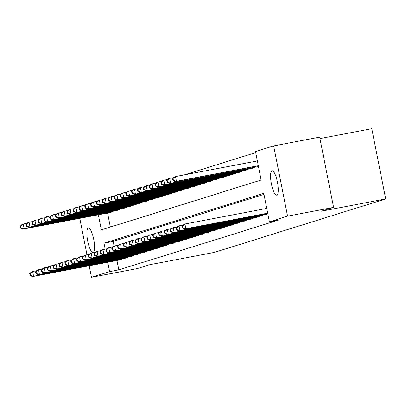 <?xml version="1.0" encoding="UTF-8"?>
<svg xmlns="http://www.w3.org/2000/svg" width="406" height="406" viewBox="0 0 406 406"><rect width="100%" height="100%" fill="white"/><g stroke="black" fill="none" stroke-linecap="round" stroke-linejoin="round"><path stroke-width="0.61" d="M276.806 195.113A12.393 3.121 79.2 0 1 276.719 195.134A12.393 3.121 79.2 0 1 271.365 183.72A12.393 3.121 79.2 0 1 271.995 170.809A12.393 3.121 79.2 0 1 272.081 170.789A12.393 3.121 79.2 0 1 277.435 182.203A12.393 3.121 79.2 0 1 276.806 195.113M93.116 252.39A12.393 3.121 79.2 0 1 93.03 252.41A12.393 3.121 79.2 0 1 87.676 240.997A12.393 3.121 79.2 0 1 88.305 228.086A12.393 3.121 79.2 0 1 88.391 228.065A12.393 3.121 79.2 0 1 93.745 239.479A12.393 3.121 79.2 0 1 93.116 252.39M319.953 138.578L371.789 128.702L385.7 198.95L214.195 252.43L149.773 264.697L137.472 268.533L91.457 277.298L89.178 265.788M77.592 207.273L95.704 201.386L95.765 201.68M97.882 200.975L95.704 201.386M255.704 152.615L184.425 174.844M98.359 214.784L101.343 229.867L261.134 180.041L255.496 151.565L273.654 145.901L287.565 216.149L269.406 221.808L263.768 193.332L103.977 243.158L105.159 249.142M287.565 216.149L333.58 207.385L319.669 137.137L273.654 145.901M107.56 213.028L110.341 227.061M109.96 212.571L112.787 211.795L112.701 211.338M115.817 210.75L118.643 209.968L118.557 209.516M121.673 208.923L124.505 208.141L124.414 207.689M127.53 207.096L130.362 206.314L130.27 205.862M133.386 205.269L136.218 204.487L136.127 204.035M139.243 203.442L142.075 202.66L141.988 202.208M145.104 201.615L147.931 200.833L147.845 200.381M150.961 199.788L153.793 199.006L153.701 198.554M156.817 197.961L159.649 197.179L159.558 196.727M162.674 196.134L165.506 195.357L165.415 194.9M168.531 194.312L171.362 193.53L171.271 193.078M174.387 192.485L177.219 191.703L177.133 191.251M180.249 190.658L183.076 189.876L182.989 189.424M186.105 188.831L188.937 188.049L188.846 187.597M191.962 187.004L194.794 186.222L194.702 185.77M197.818 185.177L200.65 184.395L200.559 183.943M203.675 183.35L206.507 182.568L206.415 182.116M209.537 181.523L212.363 180.741L212.277 180.289M215.393 179.696L218.22 178.919L218.134 178.462M221.25 177.874L224.082 177.092L223.99 176.64M227.106 176.047L229.938 175.265L229.847 174.813M232.963 174.22L235.795 173.438L235.703 172.986M238.819 172.393L241.651 171.611L241.565 171.159M244.681 170.566L247.508 169.784L247.421 169.332M250.538 168.739L253.364 167.957L253.278 167.505M256.394 166.912L169.434 183.476L257.176 166.77M116.958 260.495L118.816 269.883L278.607 220.057L269.406 221.808M263.976 194.383L113.178 241.403L114.106 246.082M119.354 260.038L122.186 259.256L122.099 258.805M125.215 258.211L128.042 257.429L127.956 256.978M131.072 256.384L133.904 255.602L133.813 255.151M136.929 254.557L139.76 253.775L139.669 253.324M142.785 252.73L145.617 251.953L145.526 251.497M148.642 250.908L151.474 250.126L151.382 249.675M154.498 249.081L157.33 248.299L157.244 247.848M160.36 247.254L163.187 246.472L163.1 246.021M166.216 245.427L169.048 244.645L168.957 244.194M172.073 243.6L174.905 242.818L174.813 242.367M177.929 241.773L180.761 240.991L180.67 240.54M183.786 239.946L186.618 239.164L186.527 238.713M189.648 238.119L192.474 237.337L192.388 236.886M195.504 236.292L198.331 235.516L198.245 235.059M201.361 234.47L204.193 233.689L204.101 233.237M207.217 232.643L210.049 231.862L209.958 231.41M213.074 230.816L215.906 230.035L215.814 229.583M218.93 228.989L221.762 228.208L221.671 227.756M224.792 227.162L227.619 226.381L227.533 225.929M230.649 225.335L233.475 224.554L233.389 224.102M236.505 223.508L239.337 222.727L239.246 222.275M242.362 221.681L245.194 220.9L245.102 220.448M248.218 219.854L251.05 219.078L250.959 218.621M254.075 218.027L256.907 217.251L256.82 216.799M259.936 216.205L262.763 215.424L262.677 214.972M265.793 214.378L267.828 213.845L267.493 213.343M86.991 254.735L79.779 218.321M333.58 207.385L321.278 211.221L385.7 198.95M118.816 269.883L109.615 271.634L91.457 277.298M107.757 262.246L109.615 271.634M113.178 241.403L103.977 243.158M29.699 273.624L30.074 275.522L30.541 275.375L30.166 273.477L29.699 273.624L31.46 271.853L32.627 271.487L33.571 276.232L121.424 259.495M30.541 275.375L33.571 276.232L32.399 276.598L120.135 259.896M30.166 273.477L32.627 271.487L36.616 270.726M30.074 275.522L32.399 276.598M20.3 226.157L20.676 228.06L21.142 227.913L20.767 226.015L20.3 226.157L22.061 224.391L23.233 224.026L24.172 228.771L23 229.136L110.742 212.429M27.217 223.264L23.233 224.026L20.767 226.015M112.026 212.028L24.172 228.771L21.142 227.913M23 229.136L20.676 228.06M35.555 271.797L35.931 273.695L36.398 273.548L36.022 271.65L35.555 271.797L37.316 270.026L38.489 269.66L39.428 274.41L127.281 257.668M36.398 273.548L39.428 274.41L38.255 274.776L125.997 258.069M36.022 271.65L38.489 269.66L42.473 268.904M35.931 273.695L38.255 274.776M41.412 269.97L41.788 271.868L42.26 271.721L41.884 269.823L41.412 269.97L43.173 268.199L44.345 267.833L45.284 272.583L133.138 255.841M42.26 271.721L45.284 272.583L44.112 272.949L131.854 256.242M41.884 269.823L44.345 267.833L48.334 267.077M41.788 271.868L44.112 272.949M47.269 268.143L47.644 270.041L48.116 269.899L47.741 267.996L47.269 268.143L49.03 266.372L50.202 266.006L51.141 270.756L138.994 254.014M48.116 269.899L51.141 270.756L49.968 271.122L137.71 254.415M47.741 267.996L50.202 266.006L54.191 265.25M47.644 270.041L49.968 271.122M26.157 224.335L26.532 226.233L27.004 226.086L26.629 224.188L26.157 224.335L27.918 222.564L29.09 222.199L30.029 226.944L28.856 227.309L116.598 210.607M33.079 221.437L29.09 222.199L26.629 224.188M117.882 210.206L30.029 226.944L27.004 226.086M28.856 227.309L26.532 226.233M32.013 222.508L32.389 224.406L32.861 224.259L32.485 222.361L32.013 222.508L33.774 220.737L34.946 220.372L35.885 225.117L34.713 225.482L122.455 208.78M38.935 219.61L34.946 220.372L32.485 222.361M123.739 208.379L35.885 225.117L32.861 224.259M34.713 225.482L32.389 224.406M37.875 220.681L38.25 222.579L38.717 222.432L38.342 220.534L37.875 220.681L39.631 218.91L40.803 218.545L41.742 223.29L40.57 223.655L128.311 206.953M44.792 217.783L40.803 218.545L38.342 220.534M129.6 206.552L41.742 223.29L38.717 222.432M40.57 223.655L38.25 222.579M53.13 266.316L53.506 268.214L53.973 268.072L53.597 266.174L53.13 266.316L54.886 264.55L56.058 264.184L56.997 268.929L144.856 252.187M53.973 268.072L56.997 268.929L55.825 269.295L143.567 252.588M53.597 266.174L56.058 264.184L60.047 263.423M53.506 268.214L55.825 269.295M43.731 218.854L44.107 220.752L44.574 220.605L44.198 218.707L43.731 218.854L45.487 217.083L46.66 216.718L47.598 221.463L46.431 221.828L134.168 205.126M50.648 215.956L46.66 216.718L44.198 218.707M135.457 204.725L47.598 221.463L44.574 220.605M46.431 221.828L44.107 220.752M58.987 264.489L59.362 266.392L59.829 266.245L59.454 264.347L58.987 264.489L60.743 262.723L61.915 262.357L62.854 267.102L150.712 250.36M59.829 266.245L62.854 267.102L61.687 267.468L149.423 250.766M59.454 264.347L61.915 262.357L65.904 261.596M59.362 266.392L61.687 267.468M64.843 262.667L65.219 264.565L65.686 264.418L65.31 262.52L64.843 262.667L66.604 260.896L67.772 260.53L68.715 265.275L156.569 248.538M65.686 264.418L68.715 265.275L67.543 265.641L155.28 248.939M65.31 262.52L67.772 260.53L71.76 259.769M65.219 264.565L67.543 265.641M70.7 260.84L71.075 262.738L71.542 262.591L71.167 260.693L70.7 260.84L72.461 259.069L73.633 258.703L74.572 263.448L162.425 246.711M71.542 262.591L74.572 263.448L73.4 263.814L161.141 247.112M71.167 260.693L73.633 258.703L77.622 257.942M71.075 262.738L73.4 263.814M76.556 259.013L76.932 260.911L77.404 260.764L77.028 258.866L76.556 259.013L78.317 257.242L79.49 256.876L80.429 261.621L168.282 244.884M77.404 260.764L80.429 261.621L79.256 261.987L166.998 245.285M77.028 258.866L79.49 256.876L83.479 256.115M76.932 260.911L79.256 261.987M82.413 257.186L82.788 259.084L83.26 258.937L82.885 257.039L82.413 257.186L84.174 255.415L85.346 255.049L86.285 259.794L174.144 243.057M83.26 258.937L86.285 259.794L85.113 260.16L172.855 243.458M82.885 257.039L85.346 255.049L89.335 254.288M82.788 259.084L85.113 260.16M49.588 217.027L49.963 218.925L50.43 218.778L50.055 216.88L49.588 217.027L51.349 215.256L52.516 214.891L53.46 219.636L52.288 220.001L140.024 203.299M56.505 214.129L52.516 214.891L50.055 216.88M141.313 202.898L53.46 219.636L50.43 218.778M52.288 220.001L49.963 218.925M55.444 215.2L55.82 217.098L56.287 216.951L55.911 215.053L55.444 215.2L57.205 213.429L58.378 213.064L59.317 217.814L58.144 218.179L145.886 201.472M62.367 212.308L58.378 213.064L55.911 215.053M147.17 201.071L59.317 217.814L56.287 216.951M58.144 218.179L55.82 217.098M61.301 213.373L61.676 215.271L62.148 215.124L61.773 213.226L61.301 213.373L63.062 211.602L64.234 211.237L65.173 215.987L64.001 216.352L151.742 199.645M68.223 210.481L64.234 211.237L61.773 213.226M153.026 199.244L65.173 215.987L62.148 215.124M64.001 216.352L61.676 215.271M67.157 211.546L67.533 213.444L68.005 213.302L67.629 211.399L67.157 211.546L68.918 209.775L70.091 209.415L71.03 214.16L69.857 214.525L157.599 197.818M74.08 208.654L70.091 209.415L67.629 211.399M158.888 197.417L71.03 214.16L68.005 213.302M69.857 214.525L67.533 213.444M73.019 209.719L73.395 211.617L73.862 211.475L73.486 209.577L73.019 209.719L74.775 207.953L75.947 207.588L76.886 212.333L75.714 212.698L163.456 195.991M79.936 206.827L75.947 207.588L73.486 209.577M164.745 195.59L76.886 212.333L73.862 211.475M75.714 212.698L73.395 211.617M88.275 255.359L88.65 257.257L89.117 257.11L88.741 255.212L88.275 255.359L90.03 253.588L91.203 253.222L92.142 257.972L180 241.23M89.117 257.11L92.142 257.972L90.969 258.333L178.711 241.631M88.741 255.212L91.203 253.222L95.192 252.466M88.65 257.257L90.969 258.333M78.876 207.892L79.251 209.795L79.718 209.648L79.343 207.75L78.876 207.892L80.632 206.126L81.804 205.761L82.743 210.506L81.576 210.871L169.312 194.169M85.793 205L81.804 205.761L79.343 207.75M170.601 193.769L82.743 210.506L79.718 209.648M81.576 210.871L79.251 209.795M94.131 253.532L94.507 255.43L94.974 255.283L94.598 253.385L94.131 253.532L95.887 251.761L97.059 251.395L97.998 256.145L185.857 239.403M94.974 255.283L97.998 256.145L96.831 256.511L184.568 239.804M94.598 253.385L97.059 251.395L101.048 250.639M94.507 255.43L96.831 256.511M84.732 206.07L85.108 207.968L85.575 207.821L85.199 205.923L84.732 206.07L86.493 204.299L87.66 203.934L88.604 208.679L87.432 209.044L175.169 192.342M91.649 203.173L87.66 203.934L85.199 205.923M176.458 191.942L88.604 208.679L85.575 207.821M87.432 209.044L85.108 207.968M99.988 251.705L100.363 253.603L100.83 253.461L100.455 251.558L99.988 251.705L101.749 249.934L102.916 249.568L103.86 254.318L191.713 237.576M100.83 253.461L103.86 254.318L102.688 254.684L190.424 237.977M100.455 251.558L102.916 249.568L106.905 248.812M100.363 253.603L102.688 254.684M90.589 204.243L90.964 206.141L91.436 205.994L91.056 204.096L90.589 204.243L92.35 202.472L93.522 202.107L94.461 206.852L93.289 207.217L181.03 190.515M97.511 201.346L93.522 202.107L91.056 204.096M182.314 190.115L94.461 206.852L91.436 205.994M93.289 207.217L90.964 206.141M105.844 249.878L106.22 251.776L106.692 251.634L106.311 249.736L105.844 249.878L107.605 248.112L108.778 247.746L109.716 252.491L197.57 235.749M106.692 251.634L109.716 252.491L108.544 252.857L196.286 236.15M106.311 249.736L108.778 247.746L112.766 246.985M106.22 251.776L108.544 252.857M96.445 202.416L96.821 204.314L97.293 204.167L96.917 202.269L96.445 202.416L98.206 200.645L99.379 200.28L100.318 205.025L99.145 205.39L186.887 188.688M103.368 199.519L99.379 200.28L96.917 202.269M188.171 188.288L100.318 205.025L97.293 204.167M99.145 205.39L96.821 204.314M111.701 248.051L112.076 249.954L112.548 249.807L112.173 247.909L111.701 248.051L113.462 246.285L114.634 245.919L115.573 250.664L203.426 233.922M112.548 249.807L115.573 250.664L114.401 251.03L202.142 234.328M112.173 247.909L114.634 245.919L118.623 245.158M112.076 249.954L114.401 251.03M102.302 200.589L102.682 202.487L103.149 202.34L102.774 200.442L102.302 200.589L104.063 198.818L105.235 198.453L106.174 203.198L105.002 203.563L192.743 186.861M109.224 197.692L105.235 198.453L102.774 200.442M194.032 186.461L106.174 203.198L103.149 202.34M105.002 203.563L102.682 202.487M117.557 246.229L117.938 248.127L118.405 247.98L118.029 246.082L117.557 246.229L119.318 244.458L120.491 244.092L121.43 248.837L209.288 232.1M118.405 247.98L121.43 248.837L120.257 249.203L207.999 232.501M118.029 246.082L120.491 244.092L124.48 243.331M117.938 248.127L120.257 249.203M108.163 198.762L108.539 200.66L109.006 200.513L108.63 198.615L108.163 198.762L109.919 196.991L111.092 196.626L112.031 201.376L110.858 201.741L198.6 185.034M115.081 195.87L111.092 196.626L108.63 198.615M199.889 184.634L112.031 201.376L109.006 200.513M110.858 201.741L108.539 200.66M123.419 244.402L123.794 246.3L124.261 246.153L123.886 244.255L123.419 244.402L125.175 242.631L126.347 242.265L127.286 247.01L215.144 230.273M124.261 246.153L127.286 247.01L126.119 247.376L213.855 230.674M123.886 244.255L126.347 242.265L130.336 241.504M123.794 246.3L126.119 247.376M129.275 242.575L129.651 244.473L130.118 244.326L129.742 242.428L129.275 242.575L131.031 240.804L132.204 240.438L133.148 245.183L221.001 228.446M130.118 244.326L133.148 245.183L131.975 245.549L219.712 228.847M129.742 242.428L132.204 240.438L136.193 239.677M129.651 244.473L131.975 245.549M135.132 240.748L135.508 242.646L135.974 242.499L135.599 240.601L135.132 240.748L136.893 238.977L138.065 238.611L139.004 243.356L226.858 226.619M135.974 242.499L139.004 243.356L137.832 243.722L225.569 227.02M135.599 240.601L138.065 238.611L142.049 237.85M135.508 242.646L137.832 243.722M140.989 238.921L141.364 240.819L141.836 240.672L141.455 238.774L140.989 238.921L142.75 237.15L143.922 236.784L144.861 241.534L232.714 224.792M141.836 240.672L144.861 241.534L143.688 241.895L231.43 225.193M141.455 238.774L143.922 236.784L147.911 236.028M141.364 240.819L143.688 241.895M146.845 237.094L147.221 238.992L147.693 238.845L147.317 236.947L146.845 237.094L148.606 235.323L149.778 234.957L150.717 239.707L238.571 222.965M147.693 238.845L150.717 239.707L149.545 240.073L237.287 223.366M147.317 236.947L149.778 234.957L153.767 234.201M147.221 238.992L149.545 240.073M152.707 235.267L153.082 237.165L153.549 237.023L153.174 235.12L152.707 235.267L154.463 233.496L155.635 233.13L156.574 237.88L244.432 221.138M153.549 237.023L156.574 237.88L155.402 238.246L243.143 221.539M153.174 235.12L155.635 233.13L159.624 232.374M153.082 237.165L155.402 238.246M158.563 233.44L158.939 235.338L159.406 235.196L159.03 233.298L158.563 233.44L160.319 231.674L161.492 231.308L162.43 236.053L250.289 219.311M159.406 235.196L162.43 236.053L161.263 236.419L249 219.712M159.03 233.298L161.492 231.308L165.481 230.547M158.939 235.338L161.263 236.419M164.42 231.613L164.795 233.516L165.262 233.369L164.887 231.471L164.42 231.613L166.181 229.847L167.348 229.481L168.292 234.226L256.145 217.484M165.262 233.369L168.292 234.226L167.12 234.592L254.856 217.89M164.887 231.471L167.348 229.481L171.337 228.72M164.795 233.516L167.12 234.592M114.02 196.935L114.396 198.833L114.862 198.686L114.487 196.788L114.02 196.935L115.776 195.164L116.948 194.799L117.887 199.549L116.72 199.914L204.457 183.207M120.937 194.043L116.948 194.799L114.487 196.788M205.746 182.807L117.887 199.549L114.862 198.686M116.72 199.914L114.396 198.833M119.877 195.108L120.252 197.006L120.719 196.864L120.343 194.961L119.877 195.108L121.638 193.337L122.805 192.977L123.749 197.722L122.576 198.087L210.313 181.38M126.794 192.216L122.805 192.977L120.343 194.961M211.602 180.98L123.749 197.722L120.719 196.864M122.576 198.087L120.252 197.006M125.733 193.281L126.109 195.179L126.581 195.037L126.2 193.139L125.733 193.281L127.494 191.515L128.666 191.15L129.605 195.895L128.433 196.26L216.175 179.553M132.655 190.389L128.666 191.15L126.2 193.139M217.459 179.153L129.605 195.895L126.581 195.037M128.433 196.26L126.109 195.179M131.59 191.454L131.965 193.357L132.437 193.21L132.062 191.312L131.59 191.454L133.351 189.688L134.523 189.323L135.462 194.068L134.29 194.433L222.031 177.732M138.512 188.562L134.523 189.323L132.062 191.312M223.315 177.326L135.462 194.068L132.437 193.21M134.29 194.433L131.965 193.357M137.446 189.632L137.827 191.53L138.294 191.383L137.918 189.485L137.446 189.632L139.207 187.861L140.38 187.496L141.318 192.241L140.146 192.606L227.888 175.905M144.369 186.735L140.38 187.496L137.918 189.485M229.177 175.504L141.318 192.241L138.294 191.383M140.146 192.606L137.827 191.53M143.308 187.805L143.683 189.703L144.15 189.556L143.775 187.658L143.308 187.805L145.064 186.034L146.236 185.669L147.175 190.414L146.008 190.779L233.744 174.078M150.225 184.908L146.236 185.669L143.775 187.658M235.033 173.677L147.175 190.414L144.15 189.556M146.008 190.779L143.683 189.703M149.164 185.978L149.54 187.876L150.007 187.729L149.631 185.831L149.164 185.978L150.925 184.207L152.093 183.842L153.037 188.587L151.864 188.952L239.601 172.251M156.082 183.081L152.093 183.842L149.631 185.831M240.89 171.85L153.037 188.587L150.007 187.729M151.864 188.952L149.54 187.876M155.021 184.151L155.396 186.049L155.863 185.902L155.488 184.004L155.021 184.151L156.782 182.38L157.954 182.015L158.893 186.76L157.721 187.125L245.463 170.424M161.938 181.254L157.954 182.015L155.488 184.004M246.746 170.023L158.893 186.76L155.863 185.902M157.721 187.125L155.396 186.049M170.276 229.791L170.652 231.689L171.119 231.542L170.743 229.644L170.276 229.791L172.037 228.02L173.21 227.654L174.149 232.399L262.002 215.662M171.119 231.542L174.149 232.399L172.976 232.765L260.718 216.063M170.743 229.644L173.21 227.654L177.199 226.893M170.652 231.689L172.976 232.765M160.877 182.324L161.253 184.222L161.725 184.075L161.349 182.177L160.877 182.324L162.639 180.553L163.811 180.188L164.75 184.938L163.577 185.298L251.319 168.597M167.8 179.432L163.811 180.188L161.349 182.177M252.603 168.196L164.75 184.938L161.725 184.075M163.577 185.298L161.253 184.222M176.133 227.964L176.508 229.862L176.98 229.715L176.605 227.817L176.133 227.964L177.894 226.193L179.066 225.827L180.005 230.572L267.605 213.886M176.98 229.715L180.005 230.572L178.833 230.938L266.575 214.236M176.605 227.817L179.066 225.827L183.055 225.066M176.508 229.862L178.833 230.938M166.734 180.497L168.495 178.726L169.667 178.361L170.606 183.111L167.582 182.248L167.206 180.35L166.734 180.497L167.11 182.395L167.582 182.248M173.656 177.605L169.667 178.361L167.206 180.35M169.434 183.476L167.11 182.395M181.989 226.137L182.365 228.035L182.837 227.888L182.461 225.99L181.989 226.137L183.751 224.366L184.923 224L185.862 228.745L267.691 213.16M182.837 227.888L185.862 228.745L184.689 229.111L267.721 213.297M182.461 225.99L184.923 224L266.752 208.415M182.365 228.035L184.689 229.111M172.596 178.67L172.971 180.569L173.438 180.426L173.063 178.523L172.596 178.67L174.352 176.899L175.524 176.534L176.463 181.284L175.29 181.649L258.323 165.836M257.353 160.949L175.524 176.534L173.063 178.523M258.297 165.699L176.463 181.284L173.438 180.426M175.29 181.649L172.971 180.569M120.445 259.688L120.338 259.14M121.166 259.546L121.059 259.003M111.66 211.536L111.767 212.084M110.939 211.678L111.046 212.226M126.302 257.861L126.195 257.313M127.022 257.719L126.916 257.176M132.163 256.034L132.051 255.486M132.884 255.892L132.772 255.349M138.02 254.207L137.908 253.659M138.74 254.065L138.634 253.522M117.517 209.714L117.628 210.257M116.796 209.851L116.908 210.399M123.378 207.887L123.485 208.43M122.653 208.024L122.764 208.572M129.235 206.06L129.341 206.603M128.514 206.197L128.621 206.745M143.876 252.38L143.77 251.832M144.597 252.243L144.49 251.695M135.091 204.233L135.198 204.776M134.371 204.37L134.477 204.918M149.733 250.558L149.626 250.01M150.453 250.416L150.347 249.873M155.589 248.731L155.483 248.183M156.31 248.589L156.203 248.046M161.446 246.904L161.339 246.356M162.172 246.762L162.06 246.219M167.308 245.077L167.196 244.529M168.028 244.935L167.917 244.392M173.164 243.25L173.052 242.702M173.885 243.108L173.778 242.565M140.948 202.406L141.055 202.949M140.227 202.543L140.334 203.091M146.805 200.579L146.911 201.122M146.084 200.716L146.19 201.264M152.661 198.752L152.773 199.295M151.94 198.889L152.052 199.437M158.523 196.925L158.629 197.473M157.797 197.062L157.909 197.61M164.379 195.098L164.486 195.646M163.659 195.24L163.765 195.783M179.021 241.423L178.914 240.875M179.741 241.281L179.635 240.738M170.236 193.276L170.342 193.819M169.515 193.413L169.622 193.961M184.877 239.596L184.771 239.048M185.598 239.454L185.491 238.911M176.092 191.449L176.199 191.992M175.372 191.586L175.478 192.134M190.734 237.769L190.627 237.221M191.454 237.627L191.348 237.084M181.949 189.622L182.061 190.165M181.228 189.759L181.335 190.307M196.59 235.942L196.484 235.394M197.316 235.805L197.204 235.257M187.805 187.795L187.917 188.338M187.085 187.932L187.196 188.48M202.452 234.12L202.34 233.572M203.173 233.978L203.066 233.43M193.667 185.968L193.774 186.511M192.941 186.105L193.053 186.653M208.308 232.293L208.197 231.745M209.029 232.151L208.923 231.608M199.524 184.141L199.63 184.684M198.803 184.278L198.91 184.826M214.165 230.466L214.058 229.918M214.886 230.324L214.779 229.781M220.022 228.639L219.915 228.091M220.742 228.497L220.636 227.954M225.878 226.812L225.772 226.264M226.599 226.67L226.492 226.127M231.74 224.985L231.628 224.437M232.46 224.843L232.349 224.3M237.596 223.158L237.485 222.61M238.317 223.016L238.21 222.473M243.453 221.331L243.346 220.783M244.173 221.189L244.067 220.646M249.309 219.504L249.203 218.956M250.03 219.367L249.923 218.819M255.166 217.682L255.059 217.134M255.887 217.54L255.78 216.992M205.38 182.314L205.487 182.857M204.66 182.451L204.766 182.999M211.237 180.487L211.343 181.03M210.516 180.624L210.623 181.172M217.093 178.66L217.205 179.208M216.373 178.797L216.484 179.345M222.955 176.838L223.061 177.381M222.229 176.975L222.341 177.523M228.811 175.011L228.918 175.554M228.086 175.148L228.197 175.696M234.668 173.184L234.775 173.727M233.947 173.321L234.054 173.869M240.525 171.357L240.631 171.9M239.804 171.494L239.91 172.042M246.381 169.53L246.488 170.073M245.66 169.667L245.767 170.215M261.022 215.855L260.916 215.307M261.743 215.713L261.637 215.17M252.238 167.703L252.349 168.246M251.517 167.84L251.629 168.388M266.884 214.028L266.772 213.48M258.099 165.876L258.206 166.419M257.374 166.013L257.485 166.561"/></g></svg>
